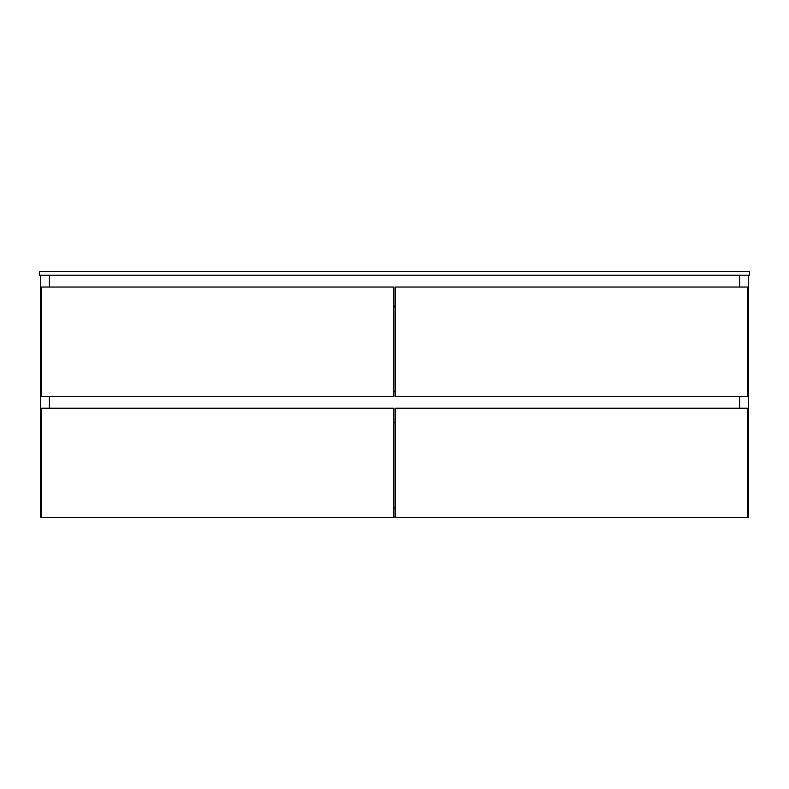 <?xml version="1.0" encoding="UTF-8"?>
<svg xmlns="http://www.w3.org/2000/svg" width="789" height="789" viewBox="0 0 789 789"><rect width="100%" height="100%" fill="white"/><g stroke="black" fill="none" stroke-linecap="round" stroke-linejoin="round"><path stroke-width="1.18" d="M393.79 508.116L395.21 508.116L393.79 508.116M395.21 517.111L393.79 517.111L395.21 517.111M40.397 275.203L40.397 517.584L40.397 275.203M49.391 275.203L49.391 287.038L49.391 275.203M49.391 396.394L49.391 408.229L49.391 396.394M49.391 517.584L40.397 517.584L49.391 517.584M739.609 275.203L739.609 287.038L739.609 275.203M739.609 396.394L739.609 408.229L739.609 396.394M739.609 517.584L748.603 517.584L739.609 517.584M748.603 275.203L748.603 517.584L748.603 275.203M41.58 408.229L41.58 517.584L41.58 408.229L393.79 408.229L393.79 517.584L41.58 517.584L393.79 517.584L393.79 408.229L41.58 408.229M393.79 306.211L395.21 306.211L393.79 306.211M395.21 391.66L393.79 391.66L395.21 391.66M393.79 422.431L395.21 422.431L393.79 422.431M395.21 408.229L395.21 517.584L395.21 408.229L747.42 408.229L747.42 517.584L395.21 517.584L747.42 517.584L747.42 408.229L395.21 408.229M41.58 287.038L41.58 396.394L41.58 287.038L393.79 287.038L393.79 396.394L41.58 396.394L393.79 396.394L393.79 287.038L41.58 287.038M395.21 287.038L395.21 396.394L395.21 287.038L747.42 287.038L747.42 396.394L395.21 396.394L747.42 396.394L747.42 287.038L395.21 287.038M749.55 275.203L749.55 271.416L749.55 275.203L39.45 275.203L39.45 271.416L39.45 275.203L749.55 275.203M39.45 271.416L749.55 271.416L39.45 271.416"/></g></svg>

